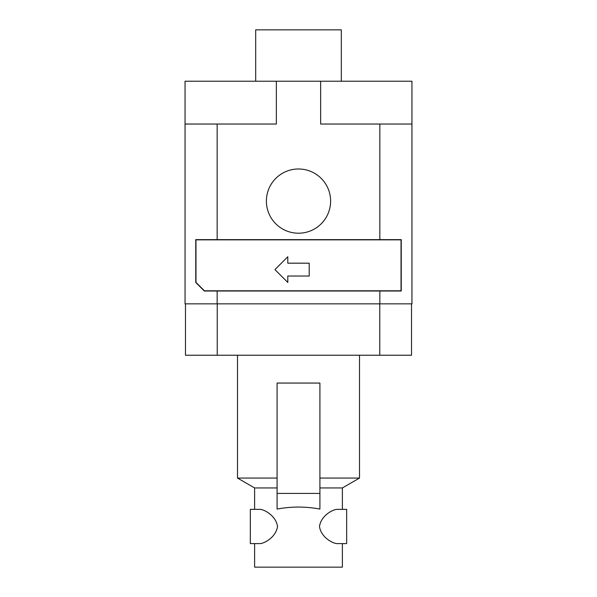 <?xml version="1.0" encoding="UTF-8"?>
<svg xmlns="http://www.w3.org/2000/svg" width="597" height="597" viewBox="0 0 597 597"><rect width="100%" height="100%" fill="white"/><g stroke="black" fill="none" stroke-linecap="round" stroke-linejoin="round"><path stroke-width="0.9" d="M330.611 201.099A32.111 32.111 0 0 1 298.5 233.211A32.111 32.111 0 0 1 266.389 201.099A32.111 32.111 0 0 1 298.5 168.988A32.111 32.111 0 0 1 330.611 201.099M359.506 355.23L359.506 478.063L342.38 487.943L342.38 509.353L346.663 509.353L346.663 543.606L336.805 543.606C332.193 543.248 320.873 536.927 319.499 526.479C320.873 516.032 332.193 509.711 336.805 509.353L346.663 509.353M342.38 487.943L319.91 487.943M319.91 493.421L319.91 509.084C305.634 506.398 291.366 506.398 277.09 509.084L277.09 383.058L319.91 383.058L319.91 493.421L277.09 493.421M277.09 487.943L254.62 487.943L237.494 478.063L237.494 355.23M346.663 543.606L342.38 543.606L342.38 567.15L254.62 567.15L254.62 543.606L250.337 543.606L250.337 509.353L254.62 509.353L254.62 487.943M250.337 509.353L260.195 509.353C264.807 509.711 276.127 516.032 277.501 526.479C276.127 536.927 264.807 543.248 260.195 543.606L250.337 543.606M277.09 478.063L237.494 478.063M359.506 478.063L319.91 478.063M341.312 81.222L341.312 29.85L255.688 29.85L255.688 81.222M379.841 303.851L411.952 303.851L411.952 81.222L185.048 81.222L185.048 303.851L379.841 303.851L379.841 291.008L204.308 291.008L195.749 282.448L195.749 239.636L401.251 239.636L401.251 291.008L379.841 291.008M411.952 124.042L379.841 124.042L379.841 239.636M276.359 81.222L276.359 124.042L185.048 124.042M379.841 124.042L320.641 124.042L320.641 81.222M185.473 303.851L185.473 355.23L411.527 355.23L411.527 303.851M379.767 303.851L379.767 355.23M217.233 303.851L217.233 355.23M217.159 124.042L217.159 239.636M217.159 291.008L217.159 303.851M204.398 290.791L195.965 282.359L195.965 239.845L401.035 239.845L401.035 290.791L204.398 290.791M287.799 256.755L287.799 263.18L309.201 263.18L309.201 276.023L287.799 276.023L287.799 282.448L274.956 269.598L287.799 256.755"/></g></svg>
